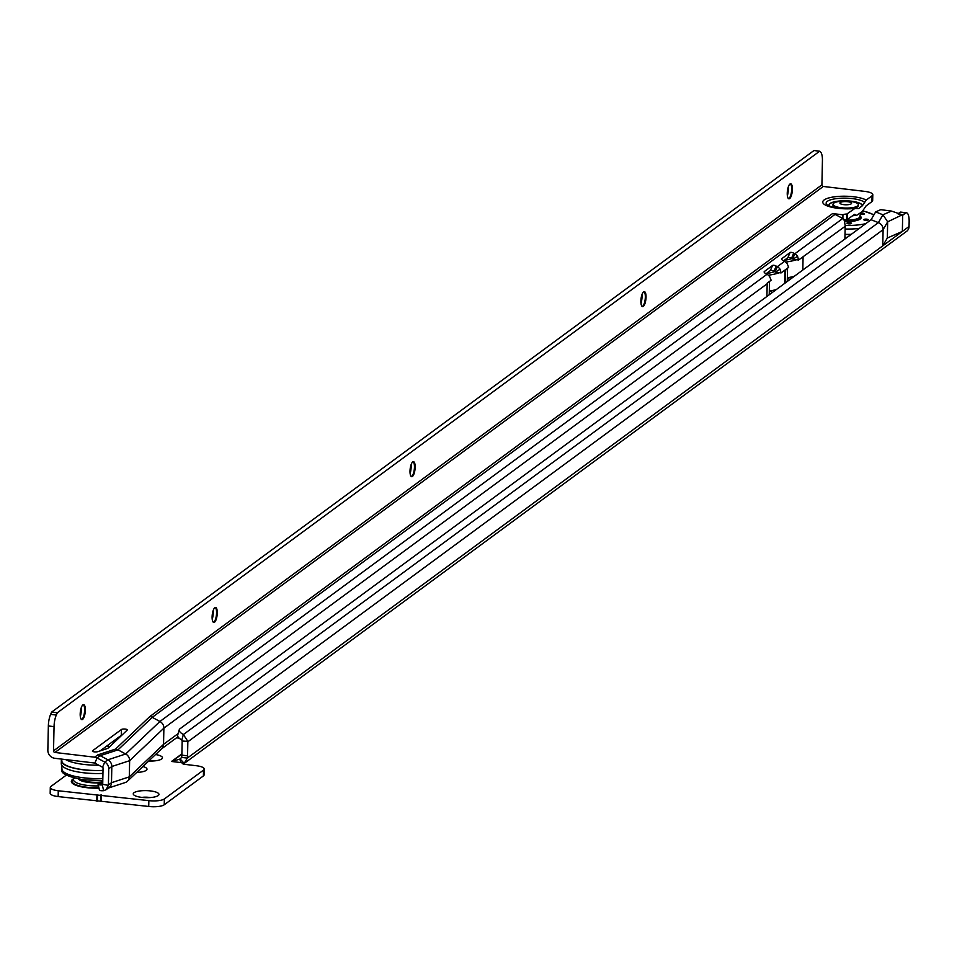 <?xml version="1.0" encoding="UTF-8"?>
<svg xmlns="http://www.w3.org/2000/svg" width="957" height="957" viewBox="0 0 957 957"><rect width="100%" height="100%" fill="white"/><g stroke="black" fill="none" stroke-linecap="round" stroke-linejoin="round"><path stroke-width="1.44" d="M153.599 760.959A7.56 2.07 1.2 0 0 152.079 760.719A7.56 2.07 1.2 0 0 149.22 760.552M141.744 797.372A12.86 3.517 -178.8 0 1 133.777 794.896A12.86 3.517 -178.8 0 1 137.329 791.403A12.86 3.517 -178.8 0 1 150.5 790.925A12.86 3.517 -178.8 0 1 158.419 795.411A12.86 3.517 -178.8 0 1 141.744 797.372M150.105 797.576A7.56 2.07 1.2 0 0 148.586 797.337A7.56 2.07 1.2 0 0 141.995 797.408M898.719 214.356L902.69 214.835L905.968 212.825L900.286 212.143A12.094 3.9 -83.2 0 1 900.764 212.107A12.094 3.9 -83.2 0 1 901.231 212.263M179.258 729.724A12.094 4.211 16.3 0 0 183.373 734.545L181.782 739.988A12.094 4.211 -163.7 0 1 177.667 735.167L179.414 729.198L871.085 219.739L878.394 222.622L882.952 214.787L891.457 211.066L880.739 209.667L875.655 211.904L882.952 214.787L887.665 221.833L901.422 215.205M905.968 212.825L902.69 215.241L902.355 231.427L887.33 238.018L882.761 245.853L909.054 226.498L909.15 221.761A12.094 3.9 96.8 0 0 906.458 212.789A12.094 3.9 96.8 0 0 905.968 212.825L900.286 212.143M897.929 213.83L899.58 212.61M181.627 757.418L187.309 758.088L184.199 763.351L180.06 758.961L181.627 757.418A4.534 1.459 96.8 0 0 181.866 755.157L182.165 741.077A0.909 0.825 -126.4 0 0 182.165 741.029L187.847 741.376L183.373 734.545L878.394 222.622A6.962 6.304 53.6 0 1 883.108 229.656L882.761 245.853L187.309 758.088A4.534 1.459 -83.2 0 0 187.548 755.839L187.847 741.759A6.962 6.304 -126.4 0 0 187.847 741.376M155.56 754.523A12.86 3.517 -178.8 0 1 161.912 758.793A12.86 3.517 -178.8 0 1 148.706 761.03M142.928 766.521A12.86 3.517 -178.8 0 1 146.445 770.182A12.86 3.517 -178.8 0 1 136.707 772.419M176.566 737.811A12.094 3.314 1.2 0 0 177.117 737.883L179.115 738.11M66.392 775.062L51.02 786.379A12.094 3.314 1.2 0 0 50.29 787.479A12.094 3.314 1.2 0 0 58.269 790.769L148.849 800.638A12.094 3.314 1.2 0 0 164.353 798.951L203.518 770.11A12.094 3.314 1.2 0 0 204.248 769.009A12.094 3.314 1.2 0 0 196.269 765.72L185.18 764.404A4.534 1.244 -178.8 0 1 182.189 763.172A4.534 1.244 -178.8 0 1 182.452 762.765L171.506 761.461L181.89 753.865M177.667 735.167L179.414 729.198M180.06 758.961A0.909 0.825 53.6 0 1 179.737 759.152L171.913 761.437A0.909 0.825 53.6 0 1 171.59 761.461M204.248 769.009L204.116 774.823A12.094 3.314 -178.8 0 1 203.398 775.924L164.233 804.777A12.094 3.314 -178.8 0 1 148.73 806.464L58.15 796.583A12.094 3.314 -178.8 0 1 50.171 793.293L50.29 787.479M178.409 737.38A12.094 3.314 1.2 0 0 177.033 737.464M182.44 763.578L182.452 762.765M138.131 772.347A7.56 2.07 1.2 0 0 136.995 772.155M184.199 763.351A6.962 6.304 53.6 0 1 183.565 763.901A6.962 6.304 53.6 0 1 183.373 764.033M909.054 226.498A6.962 6.304 53.6 0 1 906.638 231.319L183.565 763.901M181.782 739.988L182.165 741.029M187.847 741.759L883.108 229.656L887.665 221.833L887.33 238.018M900.286 215.098L902.559 214.894L891.457 211.066M875.655 211.904L871.085 219.739M102.997 770.493A33.579 9.199 -178.8 0 1 83.474 769.835A33.579 9.199 -178.8 0 1 61.344 760.707A33.579 9.199 -178.8 0 1 61.882 759.128L61.81 760.588A33.124 9.08 1.2 0 0 83.63 769.727A33.124 9.08 1.2 0 0 103.009 770.373M61.344 760.707L61.284 763.614A33.579 9.199 1.2 0 0 83.415 772.754A33.579 9.199 1.2 0 0 102.937 773.412M80.902 779.441A14.522 3.972 1.2 0 0 89.611 782.001A14.522 3.972 1.2 0 0 102.77 781.797M83.283 704.663A7.56 2.44 -83.2 0 1 83.714 705.094A7.56 2.44 -83.2 0 1 84.623 710.154A7.56 2.44 -83.2 0 1 82.039 719.209A7.56 2.44 -83.2 0 1 81.895 719.317A7.56 2.44 -83.2 0 1 81.524 719.52M80.328 716.697A12.86 4.151 96.8 0 0 81.465 707.139M215.217 607.48A7.56 2.44 -83.2 0 1 215.648 607.91A7.56 2.44 -83.2 0 1 216.557 612.97A7.56 2.44 -83.2 0 1 213.961 622.026A7.56 2.44 -83.2 0 1 213.83 622.146A7.56 2.44 -83.2 0 1 213.447 622.337M212.251 619.514A12.86 4.151 96.8 0 0 213.387 609.956M413.113 461.717A7.56 2.44 -83.2 0 1 413.532 462.135A7.56 2.44 -83.2 0 1 414.453 467.195A7.56 2.44 -83.2 0 1 411.857 476.251A7.56 2.44 -83.2 0 1 411.725 476.371A7.56 2.44 -83.2 0 1 411.343 476.574M410.146 473.739A12.86 4.151 96.8 0 0 411.283 464.181M643.989 291.646A7.56 2.44 -83.2 0 1 644.408 292.076A7.56 2.44 -83.2 0 1 645.329 297.137A7.56 2.44 -83.2 0 1 642.733 306.192A7.56 2.44 -83.2 0 1 642.59 306.3A7.56 2.44 -83.2 0 1 642.219 306.503M641.023 303.68A12.86 4.151 96.8 0 0 642.159 294.11M790.338 183.84A7.56 2.44 -83.2 0 1 790.769 184.258A7.56 2.44 -83.2 0 1 791.678 189.319A7.56 2.44 -83.2 0 1 789.094 198.374A7.56 2.44 -83.2 0 1 788.951 198.494A7.56 2.44 -83.2 0 1 788.58 198.697M787.384 195.862A12.86 4.151 96.8 0 0 788.52 186.304M853.118 215.457A20.085 5.503 1.2 0 0 856.108 215.11L854.685 214.308L846.658 219.883A4.534 1.244 1.2 0 0 844.086 220.134A14.522 3.972 -178.8 0 0 859.805 217.06L860.546 212.861M819.647 151.218L57.3 712.774L51.618 712.104L813.964 150.536L819.647 151.218L820.58 152.067A12.094 3.9 -83.2 0 1 822.422 160.62L821.919 184.845A1.507 1.376 53.6 0 0 823.307 186.459L864.817 191.388A12.094 3.314 -178.8 0 1 872.796 194.678L872.664 200.503A12.094 3.314 -178.8 0 1 871.947 201.592L866.109 205.887L862.09 211.724L856.91 215.181L852.699 215.768M858.441 208.566A16.544 4.534 1.2 0 0 858.716 208.482L862.389 205.719A16.712 4.582 1.2 0 0 848.596 200.934A16.712 4.582 1.2 0 0 829.97 203.518A16.712 4.582 1.2 0 0 829.42 206.126M858.537 208.566L854.816 208.494L846.778 214.069A4.534 1.244 1.2 0 0 842.95 214.799L832.614 213.59A6.962 6.304 53.6 0 1 835.054 214.368L842.746 218.495A6.962 6.304 53.6 0 1 844.23 219.536L844.194 219.584M94.372 751.867A3.027 0.825 1.2 0 0 97.781 751.664L106.155 748.924A15.121 4.139 1.2 0 0 108.847 747.537L127.173 730.131A3.027 0.825 1.2 0 0 127.293 729.904A3.027 0.825 1.2 0 0 124.793 729.043A3.027 0.825 1.2 0 0 121.419 729.509L92.566 750.767A3.027 0.825 1.2 0 0 92.386 751.042A3.027 0.825 1.2 0 0 94.372 751.867M792.396 189.414A7.56 2.44 96.8 0 0 790.709 183.792A7.56 2.44 96.8 0 0 787.24 193.206A7.56 2.44 96.8 0 0 788.927 198.817A7.56 2.44 96.8 0 0 792.396 189.414M646.035 297.22A7.56 2.44 96.8 0 0 644.348 291.61A7.56 2.44 96.8 0 0 640.879 301.012A7.56 2.44 96.8 0 0 642.566 306.623A7.56 2.44 96.8 0 0 646.035 297.22M415.159 467.291A7.56 2.44 96.8 0 0 413.472 461.669A7.56 2.44 96.8 0 0 410.003 471.083A7.56 2.44 96.8 0 0 411.689 476.694A7.56 2.44 96.8 0 0 415.159 467.291M217.263 613.054A7.56 2.44 96.8 0 0 215.576 607.444A7.56 2.44 96.8 0 0 212.107 616.858A7.56 2.44 96.8 0 0 213.794 622.469A7.56 2.44 96.8 0 0 217.263 613.054M85.34 710.238A7.56 2.44 96.8 0 0 83.654 704.627A7.56 2.44 96.8 0 0 80.185 714.03A7.56 2.44 96.8 0 0 81.871 719.64A7.56 2.44 96.8 0 0 85.34 710.238M872.796 194.678A12.094 3.314 -178.8 0 1 872.066 195.778L866.241 200.073L862.389 205.719M57.3 712.774L56.319 715.035A12.094 3.9 -83.2 0 0 54.047 726.626L48.352 725.956L47.85 750.168A7.56 6.855 -126.4 0 0 54.8 758.291L94.528 763.004A0.909 0.825 53.6 0 1 94.851 763.1L102.531 767.227A0.909 0.825 53.6 0 1 103.057 768.1L102.71 784.297A0.909 0.825 53.6 0 1 102.71 784.345L108.38 785.338A6.962 6.304 53.6 0 0 108.404 784.967L111.491 782.694L111.825 766.497A6.962 6.304 53.6 0 0 107.866 759.81L100.186 755.683A6.962 6.304 53.6 0 0 97.746 754.906L115.546 749.092L149.794 716.566L832.578 213.567M122.006 735.036A3.027 0.825 1.2 0 0 121.3 735.323L100.186 750.874M54.047 726.626L53.532 750.85A1.507 1.376 -126.4 0 0 54.932 752.465L94.647 757.19A6.962 6.304 53.6 0 1 97.088 757.968L104.78 762.083A6.962 6.304 53.6 0 1 108.739 768.782L108.404 784.967M161.123 749.175A6.962 6.304 -126.4 0 0 161.673 748.721A6.962 6.304 -126.4 0 0 163.539 744.355L163.886 728.157A6.962 6.304 -126.4 0 0 159.927 721.47L767 274.288A6.962 6.304 53.6 0 1 769.751 276.836L771.139 280.245L767.67 282.793A39.321 10.778 -178.8 0 1 767.191 283.164L767.179 283.75A6.962 6.304 -126.4 0 0 767.167 283.164L767.67 282.793M769.284 292.16L771.27 290.713M787.324 278.882L790.004 277.291M115.546 749.092A6.962 6.304 -126.4 0 1 117.986 749.869L152.235 717.343L159.927 721.47L125.678 753.996L117.986 749.869L100.186 755.683L97.088 757.968L94.851 763.1M785.015 283.128L785.709 269.515A39.321 10.778 -178.8 0 1 785.302 269.826L781.056 272.936L780.063 269.24A6.962 6.304 -126.4 0 0 777.311 266.692L776.211 266.106A3.027 1.136 23.6 0 0 772.562 265.46L764.32 271.537A3.027 1.136 23.6 0 0 764.164 271.728A3.027 1.136 23.6 0 0 765.899 273.702L767 274.288M783.544 260.854L787.838 257.696A3.027 1.136 23.6 0 1 791.487 258.342L792.587 258.928A0.909 0.825 -126.4 0 1 792.886 259.18L797.588 256.332A6.962 6.304 -126.4 0 0 794.824 253.784L793.736 253.198A3.027 1.136 23.6 0 0 790.087 252.552L781.845 258.629A3.027 1.136 23.6 0 0 781.678 258.821A3.027 1.136 23.6 0 0 783.424 260.794L784.525 261.381A6.962 6.304 53.6 0 1 787.276 263.929L788.664 267.338L785.709 269.515M780.063 269.24L775.373 272.087A0.909 0.825 -126.4 0 0 775.062 271.836L773.962 271.25A3.027 1.136 23.6 0 0 770.325 270.604L766.031 273.762M835.054 214.368L152.235 717.343A6.962 6.304 -126.4 0 0 149.794 716.566M784.525 270.376A39.321 10.778 1.2 0 0 784.991 270.065L784.704 283.356M781.056 272.936L775.517 272.111M802.564 257.086A39.321 10.778 1.2 0 0 803.09 256.727L798.581 260.029L797.588 256.332M798.581 260.029L793.03 259.203M844.158 219.631L845.27 226.235A4.534 1.459 96.8 0 0 845.139 227.838L844.899 239.023M856.515 208.207L854.816 208.494A22.992 6.292 1.2 0 1 829.97 206.808A22.992 6.292 1.2 0 1 824.133 199.965A22.992 6.292 1.2 0 1 844.337 196.209A22.992 6.292 1.2 0 1 866.241 200.073M48.352 725.956A12.094 3.9 -83.2 0 1 50.625 714.365L51.618 712.104M102.758 782.3L98.104 783.891A12.094 2.189 -13.2 0 0 98.069 784.214A12.094 2.189 -13.2 0 0 102.291 784.896L102.65 784.632M99.456 789.692A12.094 2.189 -13.2 0 0 99.42 790.004A12.094 2.189 -13.2 0 0 103.655 790.685L102.291 784.896M98.116 783.867L102.734 783.161M792.121 276.848L792.336 277.745M774.656 289.995L774.811 290.653M842.878 218.555L842.95 214.799M103.655 790.685L106.083 789.728L108.38 785.338M124.314 782.754A6.962 6.304 -126.4 0 0 125.259 782.527A6.962 6.304 -126.4 0 0 127.425 781.235A6.962 6.304 -126.4 0 0 129.291 776.869L111.491 782.694A6.962 6.304 53.6 0 1 109.074 787.515L106.083 789.728M792.24 276.824L792.516 277.614M768.399 275.257A3.027 0.825 1.2 0 1 768.842 275.173A39.321 10.778 1.2 0 0 779.465 272.721M769.308 291.048A39.321 10.778 1.2 0 0 776.235 289.6M787.348 277.757A39.321 10.778 1.2 0 0 794.274 276.31M803.09 256.727L845.27 226.235M785.757 262.206A3.027 0.825 -178.8 0 1 786.881 261.895A39.321 10.778 1.2 0 0 796.535 259.754M784.262 260.328A33.268 9.115 1.2 0 0 791.953 258.581M766.222 273.618A33.268 9.115 1.2 0 0 774.668 271.621M178.122 733.612L163.539 744.355L129.291 776.869L129.638 760.683A6.962 6.304 -126.4 0 0 125.678 753.996L107.866 759.81L104.78 762.083L102.531 767.227M865.272 220.301A2.273 0.622 -178.8 0 1 863.776 219.691A2.273 0.622 -178.8 0 1 866.815 219.165A2.273 0.622 -178.8 0 1 868.31 219.787A2.273 0.622 -178.8 0 1 865.272 220.301M848.488 223.842A2.273 0.622 -178.8 0 1 846.993 223.232A2.273 0.622 -178.8 0 1 850.043 222.706A2.273 0.622 -178.8 0 1 851.539 223.328A2.273 0.622 -178.8 0 1 848.488 223.842M860.594 213.279A2.273 0.622 -178.8 0 1 862.975 213.172A2.273 0.622 -178.8 0 1 864.47 213.794A2.273 0.622 -178.8 0 1 861.432 214.308A2.273 0.622 -178.8 0 1 860.618 214.153M851.287 234.321A33.124 9.08 -178.8 0 1 844.995 234.357M863.836 219.835A2.273 0.622 -178.8 0 1 866.815 219.452A2.273 0.622 -178.8 0 1 868.25 219.931M860.618 213.555A2.273 0.622 -178.8 0 1 862.975 213.471A2.273 0.622 -178.8 0 1 864.41 213.937M847.053 223.376A2.273 0.622 -178.8 0 1 850.031 223.005A2.273 0.622 -178.8 0 1 851.467 223.471M844.935 237.384A33.579 9.199 1.2 0 0 847.089 237.42M851.108 234.453A33.579 9.199 -178.8 0 1 844.995 234.477M850.031 201.377A12.704 3.481 1.2 0 0 848.5 201.221A12.704 3.481 1.2 0 0 843.045 201.114A12.704 3.481 1.2 0 0 832.997 204.296A12.704 3.481 1.2 0 0 841.37 207.753A12.704 3.481 1.2 0 0 858.393 204.834A12.704 3.481 1.2 0 0 850.031 201.377M843.739 204.642A5.826 1.591 -178.8 0 1 840.138 203.518A5.826 1.591 -178.8 0 1 840.246 202.525A5.826 1.591 -178.8 0 1 847.711 201.712A5.826 1.591 -178.8 0 1 851.299 203.745A5.826 1.591 -178.8 0 1 851.204 203.829A5.826 1.591 -178.8 0 1 843.739 204.642M853.393 208.351A12.704 3.481 1.2 0 0 858.381 205.707A12.704 3.481 1.2 0 0 858.285 205.265M833.092 204.738A12.704 3.481 1.2 0 0 832.973 205.169A12.704 3.481 1.2 0 0 837.854 208.028M98.882 787.719A22.501 6.161 -178.8 0 1 72.959 779.381A22.501 6.161 -178.8 0 1 73.342 779.082M73.904 778.543A23.147 6.34 1.2 0 0 72.732 779.261A23.147 6.34 1.2 0 0 76.919 785.637A23.147 6.34 1.2 0 0 98.978 788.149M181.866 755.157L187.548 755.839M180.969 762.585L179.737 759.152L180.909 758.279M171.949 761.521L181.89 754.08M58.269 790.769L58.15 796.583M96.92 795.363L96.801 801.176M203.518 770.11L203.398 775.924M164.353 798.951L164.233 804.777M148.849 800.638L148.73 806.464M101.382 795.004L101.263 800.818M100.808 795.004L100.688 800.818M97.506 795.363L97.375 801.176M102.028 782.539A16.508 4.522 -178.8 0 1 78.438 779.01M98.451 785.876A21.006 5.754 -178.8 0 1 74.395 778.113L72.959 779.381M102.339 749.295A17.166 4.701 -178.8 0 1 104.11 749.594M101.932 750.312A16.257 4.45 1.2 0 0 101.119 750.192M65.543 759.559A32.837 8.996 1.2 0 0 83.833 764.416A32.837 8.996 1.2 0 0 98.727 765.181M109.828 746.604A29.811 8.17 1.2 0 0 106.658 746.113M102.794 780.457L84.228 779.895C67.361 776.821 59.92 773.196 61.918 769.009A32.837 8.996 1.2 0 0 83.558 777.802A32.837 8.996 1.2 0 0 102.83 778.436M862.209 205.899A16.544 4.534 1.2 0 0 848.799 201.042A16.544 4.534 1.2 0 0 830.126 203.59A16.544 4.534 1.2 0 0 829.611 206.198M864.482 202.346A19.595 5.371 1.2 0 0 846.275 198.171A19.595 5.371 1.2 0 0 827.303 201.341A19.595 5.371 1.2 0 0 827.925 205.42C833.559 208.136 842.83 209.033 855.714 208.1M94.647 757.19L97.746 754.906M823.307 186.459L54.932 752.465M108.739 768.782L111.825 766.497L129.638 760.683L163.886 728.157L767.179 283.75L766.916 296.467M775.062 271.836L777.311 266.692L784.525 261.381M792.587 258.928L794.824 253.784L842.746 218.495M803.079 257.313L802.815 270.03M872.066 195.778L871.947 201.592M847.412 213.937L847.292 219.751M56.319 715.035L50.625 714.365M821.919 184.845L53.532 750.85M788.664 277.889L789.178 280.078M771.139 290.796L771.653 292.974M791.487 258.342L793.736 253.198M773.962 271.25L776.211 266.106M770.325 270.604L772.562 265.46M787.838 257.696L790.087 252.552M121.3 735.323L121.419 729.509M846.778 214.069L846.658 219.883M786.881 261.895L786.845 263.331M860.235 216.126A15.121 4.139 -178.8 0 1 860.558 217.024A15.121 4.139 -178.8 0 1 844.277 220.816M844.158 220.433A14.822 4.055 1.2 0 0 860.187 216.27M859.23 228.472A32.837 8.996 -178.8 0 1 845.115 229.034M862.951 211.019A29.811 8.17 -178.8 0 1 873.705 215.253M865.774 223.651A29.811 8.17 -178.8 0 1 845.294 225.457M860.343 216.21A15.731 4.307 -178.8 0 1 844.541 221.569M900.764 212.107L906.458 212.789M109.959 746.472L106.813 745.993M61.918 769.009L61.786 765.277M177.978 736.758L161.41 748.96M99.42 790.004L98.069 784.214M769.512 281.442L769.237 294.756M787.551 268.151L787.264 281.478M125.259 782.527L107.447 788.353M127.425 781.235L161.673 748.721M860.558 217.024L860.259 216.067M874.016 214.715L863.094 210.875M848.5 201.221A45.374 45.374 0 0 0 843.045 201.114M858.393 204.834L858.381 205.707M832.997 204.296L832.973 205.169"/></g></svg>
